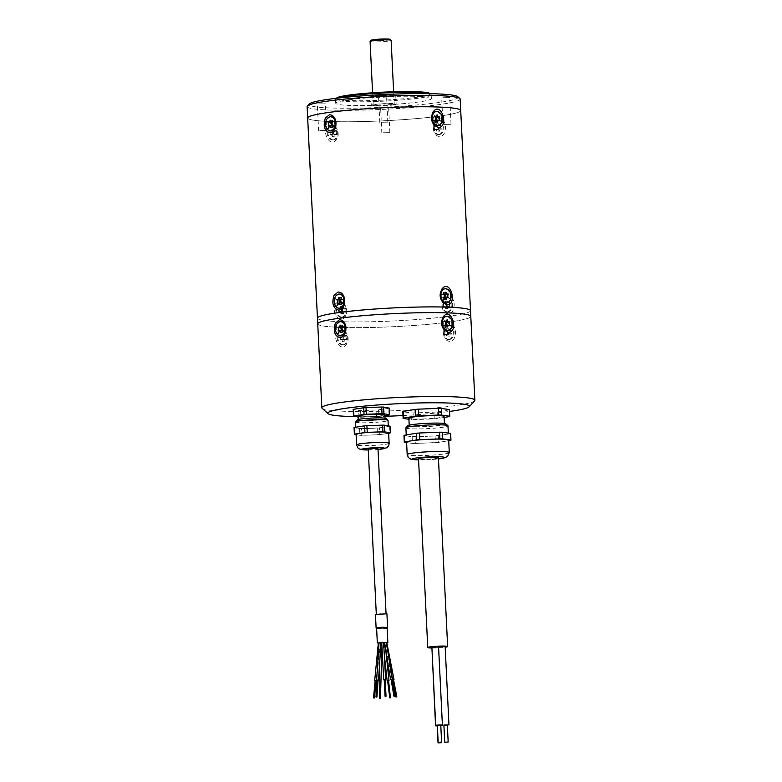 <?xml version="1.0" encoding="UTF-8"?>
<svg xmlns="http://www.w3.org/2000/svg" width="782" height="782" viewBox="0 0 782 782"><rect width="100%" height="100%" fill="white"/><g stroke="black" fill="none" stroke-linecap="round" stroke-linejoin="round"><path stroke-width="0.59" stroke-dasharray="3.91 2.93" d="M317.736 323.797L317.736 323.875A76.616 6.51 177.2 0 0 394.578 326.641A76.616 6.51 177.2 0 0 470.784 316.387A76.616 6.51 -2.8 0 1 394.578 326.641A76.616 6.51 -2.8 0 1 317.736 323.875A76.616 6.51 -2.8 0 1 339.271 318.264A76.616 6.51 -2.8 0 1 422.818 312.692A76.616 6.51 -2.8 0 1 470.784 316.387L470.774 316.309M474.635 400.834A76.616 6.51 -2.8 0 1 453.355 405.878A76.616 6.51 -2.8 0 1 372.858 411.4A76.616 6.51 -2.8 0 1 322.145 408.292M444.987 326.905L443.746 330.16L443.599 334.383C444.518 343.161 454.293 343.797 455.144 334.97C457.196 326.377 449.396 318.958 444.987 326.905M336.983 331.548C332.213 338.929 340.913 352.868 346.465 344.188C352.33 336.671 341.402 323.005 336.983 331.548M449.464 409.592A23.372 1.984 -2.8 0 1 449.093 409.905L437.187 411.879A23.372 1.984 -2.8 0 1 433.932 412.153L413.864 412.945A23.372 1.984 -2.8 0 1 410.99 412.906L402.808 411.733M389.133 408.077A18.103 1.535 -2.8 0 1 388.722 408.302L378.576 409.836A18.103 1.535 -2.8 0 1 376.269 410.022L360.59 410.56A18.103 1.535 -2.8 0 1 358.684 410.521L353.161 409.514M402.994 415.535A70.869 6.021 177.2 0 0 449.513 411.459A70.869 6.021 177.2 0 0 449.562 411.449M355.83 416.611A70.869 6.021 177.2 0 0 384.94 416.317M356.093 434.372A16.285 1.388 177.2 0 0 356.827 434.743L356.113 434.606M359.573 428.624L359.896 435.3A18.103 1.535 177.2 0 0 361.802 435.339L361.47 428.673A18.103 1.535 -2.8 0 1 359.573 428.624L357.12 428.184A16.285 1.388 177.2 0 0 368.43 428.428L361.47 428.673M359.896 435.3L357.442 434.851A16.285 1.388 177.2 0 0 368.752 435.105L361.802 435.339M377.149 428.135L377.471 434.802A18.103 1.535 177.2 0 0 379.788 434.616L379.466 427.95A18.103 1.535 -2.8 0 1 377.149 428.135L370.199 428.37A16.285 1.388 177.2 0 0 383.962 427.265L379.466 427.95M377.471 434.802L370.521 435.046A16.285 1.388 177.2 0 0 384.285 433.942L379.788 434.616M388.644 433.277L385.438 433.766A16.285 1.388 177.2 0 0 388.625 432.778M358.078 416.122A13.411 1.144 177.2 0 0 371.528 416.611A13.411 1.144 177.2 0 0 384.861 414.812M384.9 415.604L378.899 416.513A18.103 1.535 -2.8 0 1 376.592 416.698L360.913 417.226A18.103 1.535 -2.8 0 1 359.016 417.187L358.127 417.031M378.576 409.836L378.899 416.513M389.045 414.978L388.722 408.302M360.59 410.56L360.913 417.226M376.592 416.698L376.269 410.022M359.016 417.187L358.684 410.521M386.943 425.623A16.285 1.388 177.2 0 0 375.643 425.379M373.874 425.437A16.285 1.388 177.2 0 0 360.101 426.542M358.958 426.718A16.285 1.388 177.2 0 0 355.771 427.695A16.285 1.388 177.2 0 0 356.494 428.067L354.041 427.627M390.023 426.19A18.103 1.535 -2.8 0 1 389.612 426.415L383.962 427.265A16.285 1.388 177.2 0 0 385.106 427.089A16.285 1.388 177.2 0 0 388.292 426.112A16.285 1.388 177.2 0 0 387.569 425.74M389.612 426.415L389.935 433.081M385.438 433.766L384.285 433.942A16.285 1.388 177.2 0 0 385.438 433.766M387.266 432.299L387.892 432.417M374.197 432.114L375.966 432.045M359.28 433.384L360.434 433.218M357.442 434.851L356.827 434.743A16.285 1.388 177.2 0 0 357.442 434.851M357.12 428.184L356.494 428.067A16.285 1.388 177.2 0 0 357.12 428.184M370.521 435.046L368.752 435.105A16.285 1.388 177.2 0 0 370.521 435.046M370.199 428.37L368.43 428.428A16.285 1.388 177.2 0 0 370.199 428.37M358.459 419.729A13.411 1.144 177.2 0 0 358.264 419.934A13.411 1.144 177.2 0 0 370.56 420.472A13.411 1.144 177.2 0 0 384.861 418.829A13.411 1.144 177.2 0 0 385.057 418.624A13.411 1.144 177.2 0 0 372.76 418.087A13.411 1.144 177.2 0 0 358.459 419.729M385.946 418.478A14.369 1.222 -2.8 0 1 385.809 418.8A14.369 1.222 -2.8 0 1 369.876 420.579A14.369 1.222 -2.8 0 1 357.354 419.875M355.487 421.977A16.285 1.388 177.2 0 0 356.221 422.348A16.285 1.388 177.2 0 0 372.818 422.515A16.285 1.388 177.2 0 0 387.784 420.638A16.285 1.388 177.2 0 0 388.019 420.393M438.419 457.832A9.961 0.85 -2.8 0 1 428.507 459.161A9.961 0.85 -2.8 0 1 418.517 458.809M406.581 442.192A21.075 1.789 177.2 0 0 408.253 442.798L406.601 442.563M412.153 436.737L412.485 443.414A23.372 1.984 177.2 0 0 415.35 443.453L415.027 436.776A23.372 1.984 -2.8 0 1 412.153 436.737L408.204 436.17A21.075 1.789 177.2 0 0 425.066 436.385L415.027 436.776M412.485 443.414L408.527 442.847A21.075 1.789 177.2 0 0 425.388 443.052L415.35 443.453M435.105 435.985L435.427 442.661A23.372 1.984 177.2 0 0 438.682 442.377L438.35 435.701A23.372 1.984 -2.8 0 1 435.105 435.985L425.066 436.385A21.075 1.789 177.2 0 0 444.098 434.753L438.35 435.701M435.427 442.661L425.388 443.052A21.075 1.789 177.2 0 0 444.43 441.429L438.682 442.377M448.702 440.716L444.831 441.361A21.075 1.789 177.2 0 0 448.673 440.129M408.859 418.194A17.624 1.496 177.2 0 0 426.532 418.829A17.624 1.496 177.2 0 0 444.068 416.474M444.117 417.461L437.509 418.546A23.372 1.984 -2.8 0 1 434.264 418.829L414.186 419.621A23.372 1.984 -2.8 0 1 411.312 419.582L408.918 419.24M437.187 411.879L437.509 418.546M449.415 416.581L449.093 409.905M413.864 412.945L414.186 419.621M434.264 418.829L433.932 412.153M411.312 419.582L410.99 412.906M446.405 432.808A21.075 1.789 177.2 0 0 429.543 432.593A21.075 1.789 177.2 0 0 410.501 434.225M410.1 434.293A21.075 1.789 177.2 0 0 406.259 435.515A21.075 1.789 177.2 0 0 407.921 436.131L403.971 435.564M450.637 433.414A23.372 1.984 -2.8 0 1 450.256 433.736L444.098 434.753A21.075 1.789 177.2 0 0 444.508 434.684A21.075 1.789 177.2 0 0 448.35 433.463A21.075 1.789 177.2 0 0 446.678 432.847M450.256 433.736L450.579 440.413M409.338 425.652A17.624 1.496 177.2 0 0 409.24 425.819A17.624 1.496 177.2 0 0 425.936 426.503A17.624 1.496 177.2 0 0 444.342 424.264A17.624 1.496 177.2 0 0 444.44 424.098A17.624 1.496 177.2 0 0 427.734 423.414A17.624 1.496 177.2 0 0 409.338 425.652M445.896 423.883A19.159 1.632 -2.8 0 1 445.857 424.206A19.159 1.632 -2.8 0 1 425.046 426.669A19.159 1.632 -2.8 0 1 407.764 425.75M405.887 427.891A21.075 1.789 177.2 0 0 407.549 428.507A21.075 1.789 177.2 0 0 430.012 428.487A21.075 1.789 177.2 0 0 447.851 426.043A21.075 1.789 177.2 0 0 447.978 425.838M431.752 648.004A9.961 0.85 177.2 0 0 441.81 647.613A9.961 0.85 177.2 0 0 445.163 647.232M431.869 647.037L438.565 646.704M437.334 725.354L440.774 725.188M431.732 647.652L438.428 647.32L431.899 647.555M437.187 725.97L440.804 725.784M440.784 725.315L437.334 725.471M438.575 646.89L445.144 646.655M443.902 725.295L447.343 725.129M443.893 725.061L447.333 724.885M437.177 725.725L440.628 725.559L437.343 725.657M437.324 725.11L440.765 724.943M368.224 449.063L377.98 448.585M380.472 698.316L379.514 698.297M390.433 697.788L389.485 697.896M380.541 681.112L379.847 681.083L380.541 681.112M387.901 680.77L388.566 680.672L387.901 680.77M393.561 679.89L392.623 680.066M392.036 679.323L391.195 679.519M385.135 679.411L384.646 679.548M377.941 680.125L377.09 680.017M376.122 680.829L375.165 680.741M381.284 681.102L379.368 681.073M389.045 680.623L387.139 680.829M393.571 679.929L392.632 680.105M392.183 680.164L384.871 642.687L386.259 642.54M392.065 679.46L391.117 679.626M384.226 679.656L385.145 679.597M378.038 680.232L377.08 680.164M376.113 680.878L375.165 680.79M381.743 642.96L380.961 642.97M384.363 642.824L383.659 642.853M386.807 642.589L384.871 642.687M386.23 642.374L384.5 642.511M383.63 642.384L381.724 642.481M380.981 642.618L379.055 642.706M379.045 642.872L378.332 642.98M378.312 643.195L386.846 642.775M376.631 628.679L387.149 628.171M375.448 614.408L386.934 613.85M377.794 614.593L386.064 613.89L381.166 613.714L376.308 614.369L377.794 614.593M447.627 330.551A7.087 5.054 82.2 0 0 451.673 322.849A7.087 5.054 82.2 0 0 445.701 316.505M446.6 325.292L447.412 325.41M442.866 322.292L442.768 321.685A1.916 1.369 82.2 0 0 443.541 321.881L445.007 321.685A2.317 1.652 -97.8 0 1 444.596 320.913A2.317 1.652 -97.8 0 1 442.866 322.292A2.317 1.652 -97.8 0 1 443.003 325.175A2.317 1.652 -97.8 0 1 444.88 326.671A2.317 1.652 -97.8 0 1 446.297 325.253M444.88 326.671L445.369 327.335L447.47 327.052M447.412 325.498L447.255 325.83A1.916 1.369 82.2 0 0 446.483 325.625A1.916 1.369 82.2 0 0 445.369 327.335L447.587 327.15M443.003 325.175L442.964 325.683L445.359 325.351M447.402 326.993L445.007 327.326A1.916 1.369 82.2 0 0 443.384 325.517A1.916 1.369 82.2 0 0 442.964 325.683L445.173 325.204M445.163 324.921L442.768 325.253A1.916 1.369 82.2 0 0 442.612 322.096L445.007 321.773M444.596 320.913L444.665 320.17L447.06 319.848M443.541 321.881A1.916 1.369 82.2 0 0 444.665 320.17L447.226 319.711M446.884 322.145L449.455 321.5M447.06 319.906L445.017 320.19A1.916 1.369 82.2 0 0 445.642 321.598M446.639 321.988A1.916 1.369 82.2 0 0 447.06 321.832L447.167 321.92M449.65 325.498L447.255 325.83L449.494 325.41M445.163 321.353L442.768 321.685L444.997 321.49M345.84 330.884A7.087 4.936 -88.1 0 0 345.879 330.708A7.087 4.936 -88.1 0 0 345.996 327.208A7.087 4.936 -88.1 0 0 345.967 327.042M341.402 321.715A7.087 4.936 -88.1 0 0 336.231 328.635A7.087 4.936 -88.1 0 0 340.913 335.879M341.607 330.503A2.317 1.613 91.9 0 1 343.288 331.744A2.317 1.613 91.9 0 1 344.96 330.072A2.317 1.613 91.9 0 1 344.569 328.978A2.317 1.613 91.9 0 1 344.608 327.834A2.317 1.613 91.9 0 1 344.823 327.189L345.038 326.974A1.916 1.329 -88.1 0 0 344.588 327.932A1.916 1.329 -88.1 0 0 344.549 328.88A1.916 1.329 -88.1 0 0 345.185 330.121L342.712 330.043M344.96 330.072L342.731 330.327M342.565 330.493L345.038 330.571A1.916 1.329 -88.1 0 0 344.608 330.454A1.916 1.329 -88.1 0 0 343.269 331.851L343.21 332.409L340.737 332.321M343.288 331.744L342.868 332.458A1.916 1.329 -88.1 0 0 341.617 330.864A1.916 1.329 -88.1 0 0 340.884 331.138L338.411 331.06M343.269 331.851A1.916 1.329 -88.1 0 0 343.21 332.409L340.571 332.487M341.48 330.542L340.884 331.138L338.557 330.952M344.823 327.189A2.317 1.613 91.9 0 1 343.015 325.986A2.317 1.613 91.9 0 1 342.281 327.326M343.015 325.986L342.516 325.302L340.395 325.234M342.047 326.778A1.916 1.329 -88.1 0 0 342.516 325.302L340.209 325.058M340.903 327.433L338.215 327.052M342.887 325.449L342.858 325.253A1.916 1.329 -88.1 0 0 342.878 325.361A1.916 1.329 -88.1 0 0 344.119 326.847A1.916 1.329 -88.1 0 0 344.842 326.573L342.369 326.485M342.555 326.886L345.038 326.974L342.545 326.612M343.22 332.282L340.678 332.379M342.858 325.253L340.385 325.175M343.23 344.764A7.087 5.054 -97.8 0 1 338.313 340.248A7.087 5.054 -97.8 0 1 339.046 332.594A7.087 5.054 -97.8 0 1 341.92 330.688A7.087 5.054 -97.8 0 1 347.892 337.022A7.087 5.054 -97.8 0 1 343.845 344.725A7.087 5.054 -97.8 0 1 343.23 344.764M342.946 335.947A2.317 1.652 82.2 0 0 344.667 334.569A2.317 1.652 82.2 0 0 346.543 336.065A2.317 1.652 82.2 0 0 346.68 338.948A2.317 1.652 82.2 0 0 344.95 340.326A2.317 1.652 82.2 0 0 343.083 338.821A2.317 1.652 82.2 0 0 342.946 335.947L342.135 335.83A1.916 1.369 -97.8 0 1 342.291 338.977L340.092 339.74A1.916 1.369 -97.8 0 1 340.512 339.574A1.916 1.369 -97.8 0 1 342.135 341.382L342.487 341.392A1.916 1.369 -97.8 0 1 343.611 339.681A1.916 1.369 -97.8 0 1 344.383 339.887L344.539 339.466A1.916 1.369 -97.8 0 1 344.383 336.309L344.188 335.879A1.916 1.369 -97.8 0 1 343.767 336.045A1.916 1.369 -97.8 0 1 342.145 334.237L341.783 334.227A1.916 1.369 -97.8 0 1 340.669 335.937A1.916 1.369 -97.8 0 1 339.896 335.732L339.74 336.152A1.916 1.369 -97.8 0 1 339.896 339.31M343.083 338.821L339.906 339.593M344.95 340.326L344.53 341.05L342.135 341.382M340.092 339.74L342.487 339.408A1.916 1.369 -97.8 0 1 342.907 339.251A1.916 1.369 -97.8 0 1 344.53 341.05L342.32 341.529M346.68 338.948L346.778 339.554L344.383 339.887M342.487 341.392L344.882 341.06A1.916 1.369 -97.8 0 1 346.006 339.359A1.916 1.369 -97.8 0 1 346.778 339.554L344.549 339.75M346.543 336.065L344.383 336.309M344.539 339.466L346.934 339.134A1.916 1.369 -97.8 0 1 346.778 335.986L344.373 336.025M344.667 334.569L344.539 333.914L342.145 334.237M344.188 335.879L346.582 335.556A1.916 1.369 -97.8 0 1 346.162 335.713A1.916 1.369 -97.8 0 1 344.539 333.914L341.959 334.09M341.783 334.227L344.178 333.904A1.916 1.369 -97.8 0 1 343.063 335.615A1.916 1.369 -97.8 0 1 342.291 335.41L339.896 335.732M342.487 344.862A7.087 5.054 -97.8 0 1 337.081 338.068A7.087 5.054 -97.8 0 1 341.177 330.786A7.087 5.054 -97.8 0 1 347.149 337.13A7.087 5.054 -97.8 0 1 343.093 344.833A7.087 5.054 -97.8 0 1 342.487 344.862M339.74 336.152L342.125 335.546L339.73 335.869M448.731 339.496A7.087 4.936 91.9 0 1 448.145 339.525A7.087 4.936 91.9 0 1 443.55 334.022A7.087 4.936 91.9 0 1 443.668 330.532A7.087 4.936 91.9 0 1 444.665 327.922A7.087 4.936 91.9 0 1 448.633 325.351A7.087 4.936 91.9 0 1 453.325 332.184A7.087 4.936 91.9 0 1 448.731 339.496M444.587 331.167A2.317 1.613 -88.1 0 0 446.258 329.496A2.317 1.613 -88.1 0 0 448.066 330.688A2.317 1.613 -88.1 0 0 448.203 333.572A2.317 1.613 -88.1 0 0 446.532 335.253A2.317 1.613 -88.1 0 0 444.723 334.051A2.317 1.613 -88.1 0 0 444.938 333.406A2.317 1.613 -88.1 0 0 444.978 332.262A2.317 1.613 -88.1 0 0 444.587 331.167L444.362 331.109A1.916 1.329 91.9 0 1 444.997 332.36A1.916 1.329 91.9 0 1 444.958 333.308A1.916 1.329 91.9 0 1 444.508 334.266L447.177 334.745A1.916 1.329 91.9 0 1 447.91 334.471A1.916 1.329 91.9 0 1 449.161 336.065L449.503 336.016A1.916 1.329 91.9 0 1 450.901 334.061A1.916 1.329 91.9 0 1 451.331 334.178L451.478 333.728A1.916 1.329 91.9 0 1 451.331 330.581L451.136 330.18A1.916 1.329 91.9 0 1 450.412 330.454A1.916 1.329 91.9 0 1 449.151 328.86L448.809 328.909A1.916 1.329 91.9 0 1 447.412 330.864A1.916 1.329 91.9 0 1 446.981 330.747L446.835 331.197A1.916 1.329 91.9 0 1 446.991 334.344M444.723 334.051L444.528 334.549L447.001 334.628M446.532 335.253L446.688 335.977L449.161 336.065M446.659 335.791L449.337 336.182M447.177 334.745L444.704 334.667A1.916 1.329 91.9 0 1 445.427 334.383A1.916 1.329 91.9 0 1 446.669 335.869A1.916 1.329 91.9 0 1 446.688 335.977M448.203 333.572L451.331 334.178M449.503 336.016L447.03 335.928A1.916 1.329 91.9 0 1 448.428 333.982A1.916 1.329 91.9 0 1 448.858 334.1L451.497 334.012M448.066 330.688L451.331 330.581M451.478 333.728L449.005 333.65A1.916 1.329 91.9 0 1 448.848 330.493L451.312 330.297M451.136 330.18L448.663 330.092A1.916 1.329 91.9 0 1 447.93 330.375A1.916 1.329 91.9 0 1 446.678 328.782L446.258 329.496L446.678 328.782L449.151 328.86M448.809 328.909L446.336 328.831A1.916 1.329 91.9 0 1 446.278 329.388A1.916 1.329 91.9 0 1 444.938 330.786A1.916 1.329 91.9 0 1 444.508 330.659L446.981 330.747M449.503 339.515A7.087 4.936 91.9 0 1 448.917 339.544A7.087 4.936 91.9 0 1 444.225 332.301A7.087 4.936 91.9 0 1 449.396 325.38A7.087 4.936 91.9 0 1 454.088 332.213A7.087 4.936 91.9 0 1 449.503 339.515M446.835 331.197L444.342 330.825L446.815 330.913M446.327 328.958L448.976 328.743M317.463 318.235A76.616 6.51 177.2 0 0 394.294 320.923A76.616 6.51 177.2 0 0 470.51 310.757M470.5 310.669A76.616 6.51 -2.8 0 1 394.294 320.923A76.616 6.51 -2.8 0 1 317.463 318.157M434.919 116.801A2.317 1.652 -97.8 0 1 434.509 116A2.317 1.652 -97.8 0 1 432.778 117.378A2.317 1.652 -97.8 0 1 432.915 120.262A2.317 1.652 -97.8 0 1 434.792 121.757A2.317 1.652 -97.8 0 1 436.209 120.34M443.59 294.091A2.317 1.652 -97.8 0 1 443.179 293.279A2.317 1.652 -97.8 0 1 441.449 294.658A2.317 1.652 -97.8 0 1 441.586 297.541A2.317 1.652 -97.8 0 1 443.462 299.037A2.317 1.652 -97.8 0 1 444.88 297.629M331.656 125.589A2.317 1.613 91.9 0 1 333.337 126.821A2.317 1.613 91.9 0 1 335.009 125.149A2.317 1.613 91.9 0 1 334.618 124.055A2.317 1.613 91.9 0 1 334.647 122.911A2.317 1.613 91.9 0 1 334.872 122.266A2.317 1.613 91.9 0 1 333.054 121.063A2.317 1.613 91.9 0 1 332.33 122.403M340.326 302.869A2.317 1.613 91.9 0 1 342.008 304.11A2.317 1.613 91.9 0 1 343.679 302.429A2.317 1.613 91.9 0 1 343.288 301.334A2.317 1.613 91.9 0 1 343.327 300.19A2.317 1.613 91.9 0 1 343.542 299.555A2.317 1.613 91.9 0 1 341.724 298.353A2.317 1.613 91.9 0 1 341.001 299.682M333.122 133.888A2.317 1.652 82.2 0 0 332.985 131.014A2.317 1.652 82.2 0 0 334.716 129.636A2.317 1.652 82.2 0 0 336.583 131.132A2.317 1.652 82.2 0 0 336.719 134.015A2.317 1.652 82.2 0 0 334.999 135.394A2.317 1.652 82.2 0 0 333.122 133.888L332.526 134.475A1.916 1.369 -97.8 0 1 332.956 134.318A1.916 1.369 -97.8 0 1 334.579 136.117L334.931 136.127A1.916 1.369 -97.8 0 1 336.045 134.426A1.916 1.369 -97.8 0 1 336.817 134.621L336.974 134.201A1.916 1.369 -97.8 0 1 336.817 131.053L336.622 130.623A1.916 1.369 -97.8 0 1 336.201 130.78A1.916 1.369 -97.8 0 1 334.579 128.981L334.227 128.971A1.916 1.369 -97.8 0 1 333.103 130.682A1.916 1.369 -97.8 0 1 332.33 130.477L332.174 130.897A1.916 1.369 -97.8 0 1 332.33 134.045L330.131 134.807A1.916 1.369 -97.8 0 1 330.561 134.641A1.916 1.369 -97.8 0 1 332.184 136.449L332.536 136.459A1.916 1.369 -97.8 0 1 333.65 134.748A1.916 1.369 -97.8 0 1 334.422 134.954L334.579 134.533A1.916 1.369 -97.8 0 1 334.422 131.376L334.227 130.946A1.916 1.369 -97.8 0 1 333.806 131.112A1.916 1.369 -97.8 0 1 332.184 129.304L331.832 129.294A1.916 1.369 -97.8 0 1 330.708 131.005A1.916 1.369 -97.8 0 1 329.936 130.799L329.779 131.22A1.916 1.369 -97.8 0 1 329.936 134.377L330.131 134.807M341.793 311.177A2.317 1.652 82.2 0 0 341.656 308.294A2.317 1.652 82.2 0 0 343.386 306.915A2.317 1.652 82.2 0 0 345.253 308.411A2.317 1.652 82.2 0 0 345.39 311.295A2.317 1.652 82.2 0 0 343.669 312.673A2.317 1.652 82.2 0 0 341.793 311.177L341.196 311.764A1.916 1.369 -97.8 0 1 341.626 311.598A1.916 1.369 -97.8 0 1 343.249 313.406L343.601 313.416A1.916 1.369 -97.8 0 1 344.715 311.705A1.916 1.369 -97.8 0 1 345.488 311.901L345.644 311.49A1.916 1.369 -97.8 0 1 345.488 308.333L345.292 307.903A1.916 1.369 -97.8 0 1 344.872 308.069A1.916 1.369 -97.8 0 1 343.249 306.261L342.897 306.251A1.916 1.369 -97.8 0 1 341.773 307.961A1.916 1.369 -97.8 0 1 341.001 307.756L340.844 308.176A1.916 1.369 -97.8 0 1 341.001 311.334L338.802 312.086A1.916 1.369 -97.8 0 1 339.232 311.93A1.916 1.369 -97.8 0 1 340.854 313.729L341.206 313.738A1.916 1.369 -97.8 0 1 342.32 312.028A1.916 1.369 -97.8 0 1 343.093 312.233L343.249 311.813A1.916 1.369 -97.8 0 1 343.093 308.665L342.897 308.235A1.916 1.369 -97.8 0 1 342.477 308.391A1.916 1.369 -97.8 0 1 340.854 306.593L340.502 306.573A1.916 1.369 -97.8 0 1 339.378 308.284A1.916 1.369 -97.8 0 1 338.606 308.088L338.45 308.509A1.916 1.369 -97.8 0 1 338.606 311.656L338.802 312.086M434.636 129.118A2.317 1.613 -88.1 0 0 434.851 128.483A2.317 1.613 -88.1 0 0 434.89 127.339A2.317 1.613 -88.1 0 0 434.489 126.244A2.317 1.613 -88.1 0 0 436.161 124.563A2.317 1.613 -88.1 0 0 437.979 125.765A2.317 1.613 -88.1 0 0 438.115 128.649A2.317 1.613 -88.1 0 0 436.444 130.32A2.317 1.613 -88.1 0 0 434.636 129.118L434.616 129.734A1.916 1.329 91.9 0 1 435.339 129.46A1.916 1.329 91.9 0 1 436.581 130.946A1.916 1.329 91.9 0 1 436.591 131.053L436.933 131.005A1.916 1.329 91.9 0 1 438.34 129.05A1.916 1.329 91.9 0 1 438.761 129.167L438.917 128.727A1.916 1.329 91.9 0 1 438.761 125.57L438.565 125.169A1.916 1.329 91.9 0 1 437.842 125.443A1.916 1.329 91.9 0 1 436.591 123.859L436.248 123.898A1.916 1.329 91.9 0 1 436.19 124.455A1.916 1.329 91.9 0 1 434.851 125.853A1.916 1.329 91.9 0 1 434.421 125.736L434.264 126.185A1.916 1.329 91.9 0 1 434.9 127.437A1.916 1.329 91.9 0 1 434.87 128.385A1.916 1.329 91.9 0 1 434.421 129.333L437.089 129.822A1.916 1.329 91.9 0 1 437.812 129.548A1.916 1.329 91.9 0 1 439.073 131.141L439.416 131.093A1.916 1.329 91.9 0 1 440.813 129.138A1.916 1.329 91.9 0 1 441.243 129.255L441.39 128.805A1.916 1.329 91.9 0 1 441.234 125.658L441.048 125.257A1.916 1.329 91.9 0 1 440.315 125.531A1.916 1.329 91.9 0 1 439.064 123.937L438.722 123.986A1.916 1.329 91.9 0 1 437.324 125.941A1.916 1.329 91.9 0 1 436.894 125.824L436.737 126.273A1.916 1.329 91.9 0 1 436.894 129.421L437.089 129.822M443.306 306.407A2.317 1.613 -88.1 0 0 443.521 305.762A2.317 1.613 -88.1 0 0 443.56 304.618A2.317 1.613 -88.1 0 0 443.159 303.524A2.317 1.613 -88.1 0 0 444.831 301.852A2.317 1.613 -88.1 0 0 446.649 303.054A2.317 1.613 -88.1 0 0 446.786 305.928A2.317 1.613 -88.1 0 0 445.114 307.609A2.317 1.613 -88.1 0 0 443.306 306.407L443.286 307.023A1.916 1.329 91.9 0 1 444.01 306.749A1.916 1.329 91.9 0 1 445.251 308.225A1.916 1.329 91.9 0 1 445.261 308.333L445.603 308.294A1.916 1.329 91.9 0 1 447.011 306.339A1.916 1.329 91.9 0 1 447.431 306.456L447.587 306.006A1.916 1.329 91.9 0 1 447.431 302.859L447.236 302.458A1.916 1.329 91.9 0 1 446.512 302.732A1.916 1.329 91.9 0 1 445.261 301.138L444.919 301.187A1.916 1.329 91.9 0 1 444.86 301.744A1.916 1.329 91.9 0 1 443.521 303.142A1.916 1.329 91.9 0 1 443.091 303.025L442.935 303.465A1.916 1.329 91.9 0 1 443.57 304.716A1.916 1.329 91.9 0 1 443.541 305.664A1.916 1.329 91.9 0 1 443.091 306.622L445.76 307.101A1.916 1.329 91.9 0 1 446.483 306.827A1.916 1.329 91.9 0 1 447.744 308.421L448.086 308.372A1.916 1.329 91.9 0 1 449.484 306.417A1.916 1.329 91.9 0 1 449.914 306.534L450.061 306.094A1.916 1.329 91.9 0 1 449.904 302.937L449.718 302.536A1.916 1.329 91.9 0 1 448.985 302.81A1.916 1.329 91.9 0 1 447.734 301.226L447.392 301.265A1.916 1.329 91.9 0 1 445.994 303.221A1.916 1.329 91.9 0 1 445.564 303.103L445.408 303.553A1.916 1.329 91.9 0 1 445.564 306.7L445.76 307.101M434.509 116L434.929 115.267A1.916 1.369 82.2 0 0 435.545 116.684M436.552 117.075A1.916 1.369 82.2 0 0 436.972 116.909L439.367 116.586M432.778 117.378L432.681 116.772A1.916 1.369 82.2 0 0 433.453 116.968A1.916 1.369 82.2 0 0 434.577 115.257L436.962 114.993M436.972 114.934L434.577 115.257L437.138 114.798M432.915 120.262L432.681 120.34A1.916 1.369 82.2 0 0 432.524 117.183L435.075 116.44M434.919 116.86L432.524 117.183L434.909 116.577M434.792 121.757L434.919 122.412A1.916 1.369 82.2 0 0 433.296 120.604A1.916 1.369 82.2 0 0 432.876 120.77L435.075 120.008M435.271 120.438L432.876 120.77L435.085 120.291M436.512 120.379L437.167 120.917A1.916 1.369 82.2 0 0 436.395 120.711A1.916 1.369 82.2 0 0 435.271 122.422L437.314 122.08M437.382 122.139L435.105 122.559L437.5 122.227M437.324 120.496L439.562 120.584M437.324 120.584L439.406 120.496M443.179 293.279L443.599 292.556A1.916 1.369 82.2 0 0 444.215 293.964M445.222 294.355A1.916 1.369 82.2 0 0 445.642 294.198L448.037 293.866M441.449 294.658L441.351 294.052A1.916 1.369 82.2 0 0 442.123 294.247A1.916 1.369 82.2 0 0 443.247 292.546L445.632 292.273M445.642 292.214L443.247 292.546L445.808 292.077M441.586 297.541L441.351 297.619A1.916 1.369 82.2 0 0 441.195 294.472L443.746 293.719M443.59 294.14L441.185 294.188L443.58 293.856M443.462 299.037L443.59 299.692A1.916 1.369 82.2 0 0 441.967 297.893A1.916 1.369 82.2 0 0 441.547 298.05L443.746 297.297M443.941 297.727L441.547 298.05L443.756 297.58M445.183 297.659L445.838 298.196A1.916 1.369 82.2 0 0 445.066 297.991A1.916 1.369 82.2 0 0 443.951 299.702L445.984 299.369M446.053 299.418L443.775 299.838L446.17 299.516M445.994 297.776L448.233 297.874M445.994 297.864L448.076 297.776M334.872 122.266L335.077 122.051A1.916 1.329 -88.1 0 0 334.628 123.009A1.916 1.329 -88.1 0 0 334.598 123.957A1.916 1.329 -88.1 0 0 335.234 125.208L335.087 125.648A1.916 1.329 -88.1 0 0 334.657 125.531A1.916 1.329 -88.1 0 0 333.318 126.928A1.916 1.329 -88.1 0 0 333.259 127.486L332.917 127.534A1.916 1.329 -88.1 0 0 331.656 125.941A1.916 1.329 -88.1 0 0 330.933 126.215L330.747 125.912M333.054 121.063L332.907 120.34A1.916 1.329 -88.1 0 0 332.917 120.448A1.916 1.329 -88.1 0 0 334.158 121.924A1.916 1.329 -88.1 0 0 334.892 121.65L332.418 121.572M332.927 120.526L330.434 120.252M330.258 120.135L332.907 120.34M332.086 121.855A1.916 1.329 -88.1 0 0 332.565 120.379L330.434 120.311M330.952 122.52L328.264 122.139M331.529 125.619L330.737 125.814M328.46 126.137L330.933 126.215L328.606 126.029M333.318 126.928L332.917 127.534L330.727 127.456M333.337 126.821L333.093 127.652L330.62 127.574M333.269 127.358L330.786 127.407M335.009 125.149L335.087 125.648L332.614 125.57M332.761 125.12L335.243 125.364L332.77 125.403M332.594 121.689L335.077 121.953L332.604 121.972M343.542 299.555L343.748 299.34A1.916 1.329 -88.1 0 0 343.298 300.288A1.916 1.329 -88.1 0 0 343.269 301.236A1.916 1.329 -88.1 0 0 343.904 302.487L343.757 302.937A1.916 1.329 -88.1 0 0 343.327 302.82A1.916 1.329 -88.1 0 0 341.988 304.218A1.916 1.329 -88.1 0 0 341.93 304.775L341.587 304.814A1.916 1.329 -88.1 0 0 340.326 303.23A1.916 1.329 -88.1 0 0 339.603 303.504L339.417 303.191M341.724 298.353L341.578 297.619A1.916 1.329 -88.1 0 0 341.587 297.727A1.916 1.329 -88.1 0 0 342.829 299.213A1.916 1.329 -88.1 0 0 343.562 298.939L341.089 298.851M341.587 297.727L339.105 297.531M340.757 299.144A1.916 1.329 -88.1 0 0 341.235 297.668L341.578 297.619M339.105 297.59L341.402 297.502L338.929 297.414M339.623 299.799L336.934 299.418M340.199 302.908L339.408 303.103M337.13 303.416L339.603 303.504L337.277 303.308M341.988 304.218L341.587 304.814L339.398 304.745M342.008 304.11L341.763 304.931L339.29 304.853M341.939 304.638L339.456 304.687M343.679 302.429L343.757 302.937L341.284 302.849M341.431 302.399L343.914 302.654L341.441 302.683M341.265 298.968L343.748 299.232L341.275 299.252M332.985 131.014L332.33 130.477L329.936 130.799M334.716 129.636L334.227 128.971L331.832 129.294M332.184 129.304L334.579 128.981L331.998 129.157M336.583 131.132L336.622 130.623L334.227 130.946M334.422 131.376L336.817 131.053L334.413 131.093M336.719 134.015L334.579 134.533M334.422 134.954L336.993 134.484L334.598 134.817M334.999 135.394L334.931 136.127L332.536 136.459M332.184 136.449L334.931 135.941L332.36 136.596M329.936 134.377L332.712 134.162L329.955 134.66M329.769 130.936L332.546 130.741L329.779 131.22M341.656 308.294L341.001 307.756L338.606 308.088M343.386 306.915L342.897 306.251L340.502 306.573M340.854 306.593L343.249 306.261L340.669 306.446M345.253 308.411L345.292 307.903L342.897 308.235M343.093 308.665L345.478 308.049L343.083 308.382M345.39 311.295L343.249 311.813M343.093 312.233L345.664 311.774L343.269 312.096M343.669 312.673L343.601 313.416L341.206 313.738M340.854 313.729L343.601 313.22L341.03 313.875M338.606 311.656L341.382 311.441L338.626 311.94M338.44 308.225L341.216 308.03L338.45 308.509M434.489 126.244L434.421 125.736L436.894 125.824M438.888 123.82L436.405 123.742L436.161 124.563L436.248 123.898L438.722 123.986M436.239 124.035L439.064 123.937M437.979 125.765L438.565 125.169L441.048 125.257M441.234 125.658L438.379 125.462L441.224 125.374M438.115 128.649L441.39 128.805M441.243 129.255L438.555 128.874L441.4 129.089M436.444 130.32L436.933 131.005L439.416 131.093M436.581 130.946L439.249 131.259M436.591 131.053L439.073 131.141M436.894 129.421L434.43 129.617L436.913 129.704M436.727 125.99L434.254 126.019L436.737 126.273M443.159 303.524L443.091 303.025L445.564 303.103M447.558 301.099L445.075 301.021L444.831 301.852L444.919 301.187L447.392 301.265M444.909 301.314L447.734 301.226M446.649 303.054L447.236 302.458L449.718 302.536M449.904 302.937L447.05 302.742L449.894 302.654M446.786 305.928L450.061 306.094M449.914 306.534L447.226 306.153L450.07 306.368M445.114 307.609L445.603 308.294L448.086 308.372M445.251 308.225L447.92 308.538M445.261 308.333L447.744 308.421M445.564 306.7L443.101 306.906L445.584 306.984M445.398 303.269L442.925 303.308L445.408 303.553M332.526 139.929A7.087 5.054 -97.8 0 1 327.13 133.136A7.087 5.054 -97.8 0 1 331.226 125.853A7.087 5.054 -97.8 0 1 337.189 132.197A7.087 5.054 -97.8 0 1 333.142 139.9A7.087 5.054 -97.8 0 1 332.526 139.929M341.196 317.209A7.087 5.054 -97.8 0 1 335.801 310.415A7.087 5.054 -97.8 0 1 339.896 303.133A7.087 5.054 -97.8 0 1 345.859 309.477A7.087 5.054 -97.8 0 1 341.812 317.179A7.087 5.054 -97.8 0 1 341.196 317.209M439.406 134.592A7.087 4.936 91.9 0 1 438.829 134.621A7.087 4.936 91.9 0 1 434.137 127.368A7.087 4.936 91.9 0 1 439.308 120.457A7.087 4.936 91.9 0 1 444 127.29A7.087 4.936 91.9 0 1 439.406 134.592M448.076 311.871A7.087 4.936 91.9 0 1 447.5 311.901A7.087 4.936 91.9 0 1 442.808 304.657A7.087 4.936 91.9 0 1 447.978 297.737A7.087 4.936 91.9 0 1 452.67 304.569A7.087 4.936 91.9 0 1 448.076 311.871M437.539 125.638A7.087 5.054 82.2 0 0 441.586 117.935A7.087 5.054 82.2 0 0 435.613 111.591M446.209 302.917A7.087 5.054 82.2 0 0 450.256 295.215A7.087 5.054 82.2 0 0 444.284 288.871M335.879 125.97A7.087 4.936 -88.1 0 0 335.918 125.785A7.087 4.936 -88.1 0 0 336.035 122.295A7.087 4.936 -88.1 0 0 336.016 122.109M331.441 116.792A7.087 4.936 -88.1 0 0 326.27 123.712A7.087 4.936 -88.1 0 0 330.962 130.965M344.549 303.26A7.087 4.936 -88.1 0 0 344.588 303.074A7.087 4.936 -88.1 0 0 344.706 299.574A7.087 4.936 -88.1 0 0 344.686 299.389M340.111 294.081A7.087 4.936 -88.1 0 0 334.94 300.992A7.087 4.936 -88.1 0 0 339.632 308.245M333.269 139.831A7.087 5.054 -97.8 0 1 328.362 135.315A7.087 5.054 -97.8 0 1 329.085 127.662A7.087 5.054 -97.8 0 1 331.969 125.755A7.087 5.054 -97.8 0 1 337.932 132.09A7.087 5.054 -97.8 0 1 333.885 139.802A7.087 5.054 -97.8 0 1 333.269 139.831M341.939 317.111A7.087 5.054 -97.8 0 1 337.032 312.595A7.087 5.054 -97.8 0 1 337.756 304.941A7.087 5.054 -97.8 0 1 340.639 303.035A7.087 5.054 -97.8 0 1 346.602 309.369A7.087 5.054 -97.8 0 1 342.555 317.081A7.087 5.054 -97.8 0 1 341.939 317.111M438.643 134.563A7.087 4.936 91.9 0 1 438.057 134.592A7.087 4.936 91.9 0 1 433.463 129.098A7.087 4.936 91.9 0 1 433.58 125.599A7.087 4.936 91.9 0 1 434.577 122.999A7.087 4.936 91.9 0 1 438.536 120.428A7.087 4.936 91.9 0 1 443.228 127.261A7.087 4.936 91.9 0 1 438.643 134.563M447.314 311.852A7.087 4.936 91.9 0 1 446.727 311.881A7.087 4.936 91.9 0 1 442.133 306.378A7.087 4.936 91.9 0 1 442.25 302.888A7.087 4.936 91.9 0 1 443.247 300.278A7.087 4.936 91.9 0 1 447.206 297.707A7.087 4.936 91.9 0 1 451.898 304.54A7.087 4.936 91.9 0 1 447.314 311.852M326.915 126.567C322.106 134.015 330.884 148.111 336.495 139.323C342.418 131.738 331.373 117.926 326.915 126.567M335.586 303.846C330.776 311.295 339.554 325.39 345.165 316.612C351.089 309.017 340.043 295.205 335.586 303.846M434.909 121.924L433.658 125.218L433.511 129.48C434.44 138.355 444.323 139 445.173 130.076C447.245 121.386 439.367 113.889 434.909 121.924M443.58 299.203L442.329 302.497L442.182 306.759C443.111 315.635 452.993 316.28 453.843 307.355C455.916 298.665 448.037 291.178 443.58 299.203M460.706 110.438L460.715 110.516A76.616 6.51 -2.8 0 1 384.509 120.76A76.616 6.51 -2.8 0 1 307.668 118.004A76.616 6.51 -2.8 0 1 329.202 112.393A76.616 6.51 -2.8 0 1 412.749 106.821A76.616 6.51 -2.8 0 1 460.715 110.516A76.616 6.51 -2.8 0 1 384.509 120.76A76.616 6.51 -2.8 0 1 307.668 118.004L307.668 117.916M460.158 99.079A76.616 6.51 -2.8 0 1 383.952 109.324A76.616 6.51 -2.8 0 1 307.111 106.567M460.158 99.158A76.616 6.51 -2.8 0 1 383.952 109.324A76.616 6.51 -2.8 0 1 307.111 106.645M390.081 39.374A9.58 0.811 -2.8 0 1 383.2 40.566A9.58 0.811 -2.8 0 1 371.02 40.312M370.082 41.378A10.537 0.899 177.2 0 0 383.503 41.583A10.537 0.899 177.2 0 0 388.165 41.123A10.537 0.899 177.2 0 0 391.127 40.351M380.824 104.006A10.537 0.899 -2.8 0 1 394.245 104.211A10.537 0.899 -2.8 0 1 383.767 105.619A10.537 0.899 -2.8 0 1 373.2 105.238A10.537 0.899 -2.8 0 1 380.824 104.006M392.662 105.032A12.453 1.056 177.2 0 0 396.161 104.114A12.453 1.056 177.2 0 0 383.669 103.674A12.453 1.056 177.2 0 0 371.294 105.335A12.453 1.056 177.2 0 0 379.084 105.932A12.453 1.056 177.2 0 0 392.662 105.032M392.241 96.45A12.453 1.056 177.2 0 0 395.741 95.541A12.453 1.056 177.2 0 0 383.258 95.091A12.453 1.056 177.2 0 0 370.873 96.753A12.453 1.056 177.2 0 0 378.664 97.359A12.453 1.056 177.2 0 0 392.241 96.45M429.992 93.527A46.93 3.988 -2.8 0 1 383.503 100.135A46.93 3.988 -2.8 0 1 336.583 98.092M337.609 98.131A47.888 4.076 177.2 0 0 335.683 99.089A47.888 4.076 177.2 0 0 335.527 99.441A47.888 4.076 177.2 0 0 383.551 101.171A47.888 4.076 177.2 0 0 431.185 94.759A47.888 4.076 177.2 0 0 430.99 94.427A47.888 4.076 177.2 0 0 428.986 93.664M444.127 124.397L451.028 124.299L444.127 124.397M382.975 132.754L389.876 132.657L382.975 132.754M319.789 130.614L326.69 130.506L319.789 130.614M380.942 122.256L387.843 122.158L380.942 122.256M349.173 99.744A47.888 4.076 -2.8 0 1 401.391 96.264A47.888 4.076 -2.8 0 1 431.371 98.571A47.888 4.076 -2.8 0 1 383.737 104.984A47.888 4.076 -2.8 0 1 335.713 103.253A47.888 4.076 -2.8 0 1 349.173 99.744M442.827 97.711L449.728 97.613L442.827 97.711M381.665 106.069L388.576 105.971L381.665 106.069M318.479 103.918L325.39 103.82L318.479 103.918M379.632 95.57L386.543 95.472L379.632 95.57M457.851 96.733A74.701 6.354 -2.8 0 1 383.845 107.261A74.701 6.354 -2.8 0 1 309.173 104.006M389.133 443.267A16.285 1.388 -2.8 0 1 388.908 443.511A16.285 1.388 -2.8 0 1 371.538 445.505A16.285 1.388 -2.8 0 1 356.612 444.86M368.273 449.953A11.495 0.978 177.2 0 0 378.029 449.474M449.279 452.524A21.075 1.789 -2.8 0 1 449.161 452.729A21.075 1.789 -2.8 0 1 427.158 455.398A21.075 1.789 -2.8 0 1 407.187 454.586M418.575 459.894A16.285 1.388 177.2 0 0 438.467 458.926L418.575 459.924M387.031 628.269L387.598 627.438L381.88 628.21L376.113 627.995L376.748 628.767M355.771 427.695L355.742 427.197M368.273 449.973L378.029 449.494M444.44 424.098L444.411 423.463M409.24 425.819L409.201 425.183M406.259 435.515L406.229 434.929M442.221 724.963L438.428 647.32M442.26 724.953L438.448 646.978M440.628 725.559L441.439 742.177M381.939 646.616L382.007 643M379.739 661.592L380.091 643.097M385.907 651.865L384.92 642.872M384.294 654.798L383.004 642.96M376.68 680.057L380.267 642.892M443.384 325.517L445.251 325.263M344.608 330.454L342.663 330.385M344.119 326.847L342.555 326.798M341.92 330.688L341.177 330.786M343.845 344.725L343.093 344.833M342.907 339.251L340.512 339.574M346.006 339.359L343.611 339.681M346.162 335.713L343.767 336.045M343.063 335.615L340.669 335.937M448.145 339.525L448.917 339.544M448.633 325.351L449.396 325.38M445.427 334.383L447.91 334.471M448.428 333.982L450.901 334.061M447.93 330.375L450.412 330.454M444.938 330.786L447.412 330.864M433.453 116.968L434.919 116.772M433.296 120.604L435.163 120.35M442.123 294.247L443.59 294.052M441.967 297.893L443.834 297.639M334.158 121.924L332.604 121.875M334.657 125.531L332.712 125.472M342.829 299.213L341.275 299.154M343.327 302.82L341.382 302.751M333.103 130.682L330.708 131.005M336.201 130.78L333.806 131.112M336.045 134.426L333.65 134.748M332.956 134.318L330.561 134.641M341.773 307.961L339.378 308.284M344.872 308.069L342.477 308.391M344.715 311.705L342.32 312.028M341.626 311.598L339.232 311.93M434.851 125.853L437.324 125.941M437.842 125.443L440.315 125.531M438.34 129.05L440.813 129.138M435.339 129.46L437.812 129.548M443.521 303.142L445.994 303.221M446.512 302.732L448.985 302.81M447.011 306.339L449.484 306.417M444.01 306.749L446.483 306.827M331.969 125.755L331.226 125.853M333.885 139.802L333.142 139.9M340.639 303.035L339.896 303.133M342.555 317.081L341.812 317.179M438.057 134.592L438.829 134.621M438.536 120.428L439.308 120.457M446.727 311.881L447.5 311.901M447.206 297.707L447.978 297.737M394.245 104.211L393.639 91.748M373.2 105.238L372.594 92.775M370.873 96.753L371.294 105.335M395.741 95.541L396.161 104.114M336.426 98.268L335.683 99.089M430.168 93.684L430.99 94.427M335.527 99.441L335.713 103.253M431.185 94.759L431.371 98.571M451.028 124.299L449.728 97.613M442.993 124.69L441.693 98.004M389.876 132.657L388.576 105.971M381.841 133.048L380.541 106.362M326.69 130.506L325.39 103.82M318.655 130.907L317.345 104.211M387.843 122.158L386.543 95.472M379.808 122.549L378.508 95.863"/><path stroke-width="1.17" d="M335.361 323.181L339.349 319.789C342.79 319.828 344.989 322.174 345.937 326.856L345.8 331.079C344.842 334.862 342.985 337.081 340.219 337.716C334.608 336.133 332.985 331.294 335.361 323.181M474.889 400.267L470.784 316.387A76.616 6.51 177.2 0 0 422.818 312.692A76.616 6.51 177.2 0 0 339.271 318.264A76.616 6.51 177.2 0 0 317.736 323.875L321.832 407.754A76.616 6.51 -2.8 0 1 343.376 402.144A76.616 6.51 -2.8 0 1 426.923 396.572A76.616 6.51 -2.8 0 1 474.889 400.267A76.616 6.51 -2.8 0 1 474.635 400.834L469.2 406.796A70.869 6.021 177.2 0 0 398.351 403.708A70.869 6.021 177.2 0 0 328.137 413.688A70.869 6.021 177.2 0 0 355.83 416.611M328.137 413.688L322.145 408.292A76.616 6.51 -2.8 0 1 321.832 407.754M443.081 317.052C451.273 305.518 459.269 332.282 448.438 332.311C442.016 329.76 440.237 324.677 443.081 317.052M408.918 419.24L403.131 418.409L402.808 411.733A23.372 1.984 -2.8 0 1 403.18 411.41L415.086 409.445A23.372 1.984 -2.8 0 1 418.341 409.162L438.419 408.37A23.372 1.984 -2.8 0 1 441.283 408.409L449.464 409.592L449.797 416.259A23.372 1.984 -2.8 0 1 449.415 416.581L444.117 417.461M358.127 417.031L353.484 416.19L353.161 409.514A18.103 1.535 -2.8 0 1 353.572 409.289L363.718 407.754A18.103 1.535 -2.8 0 1 366.025 407.569L381.704 407.031A18.103 1.535 -2.8 0 1 383.61 407.07L389.133 408.077L389.465 414.743A18.103 1.535 -2.8 0 1 389.045 414.978L384.9 415.604M449.562 411.449A70.869 6.021 177.2 0 0 469.2 406.796M384.94 416.317A70.869 6.021 177.2 0 0 402.994 415.535M384.49 425.183L384.822 431.86A18.103 1.535 177.2 0 0 382.916 431.811L382.594 425.144A18.103 1.535 -2.8 0 1 384.49 425.183L390.023 426.19L390.345 432.857A18.103 1.535 177.2 0 1 389.935 433.081L388.644 433.277M384.822 431.86L387.266 432.299A16.285 1.388 177.2 0 0 375.966 432.045L382.916 431.811M366.914 425.672L367.237 432.348A18.103 1.535 177.2 0 0 364.93 432.534L364.608 425.858A18.103 1.535 -2.8 0 1 366.914 425.672L382.594 425.144M367.237 432.348L374.197 432.114A16.285 1.388 177.2 0 0 360.434 433.218L364.93 432.534M354.461 427.392L354.784 434.069A18.103 1.535 177.2 0 0 354.373 434.293L354.041 427.627A18.103 1.535 -2.8 0 1 354.461 427.392L364.608 425.858M356.113 434.606L354.373 434.293M354.784 434.069L359.28 433.384A16.285 1.388 177.2 0 0 356.093 434.372L356.612 444.86A16.285 1.388 -2.8 0 1 359.798 443.873A16.285 1.388 -2.8 0 1 377.931 442.495A16.285 1.388 -2.8 0 1 389.133 443.267L388.625 432.778A16.285 1.388 177.2 0 0 387.892 432.417L390.345 432.857M385.027 418.184L384.861 414.812A13.411 1.144 177.2 0 0 372.574 414.274A13.411 1.144 177.2 0 0 358.273 415.916A13.411 1.144 177.2 0 0 358.078 416.122L358.244 419.494M353.484 416.19A18.103 1.535 -2.8 0 1 353.894 415.956L364.041 414.421A18.103 1.535 -2.8 0 1 366.357 414.235L382.036 413.707A18.103 1.535 -2.8 0 1 383.933 413.746L389.465 414.743M363.718 407.754L364.041 414.421M353.894 415.956L353.572 409.289M381.704 407.031L382.036 413.707M366.357 414.235L366.025 407.569M383.933 413.746L383.61 407.07M360.101 426.542A16.285 1.388 177.2 0 0 358.958 426.718M375.643 425.379A16.285 1.388 177.2 0 0 373.874 425.437M387.569 425.74A16.285 1.388 177.2 0 0 386.943 425.623M355.546 421.86L357.354 419.875A14.369 1.222 -2.8 0 1 371.597 418.057A14.369 1.222 -2.8 0 1 385.946 418.478L387.95 420.276A16.285 1.388 177.2 0 0 371.685 419.807A16.285 1.388 177.2 0 0 355.546 421.86A16.285 1.388 177.2 0 0 355.487 421.977L355.742 427.197M388.283 425.867L388.019 420.393A16.285 1.388 177.2 0 0 387.95 420.276M387.892 432.417A16.285 1.388 177.2 0 0 387.266 432.299M375.966 432.045A16.285 1.388 177.2 0 0 374.197 432.114M360.434 433.218A16.285 1.388 177.2 0 0 359.28 433.384M427.754 647.525L418.517 458.809A9.961 0.85 -2.8 0 1 421.322 458.076A9.961 0.85 -2.8 0 1 432.182 457.353A9.961 0.85 -2.8 0 1 438.419 457.832L447.646 646.548A9.961 0.85 177.2 0 0 441.41 646.069A9.961 0.85 177.2 0 0 430.55 646.792A9.961 0.85 177.2 0 0 427.754 647.525A9.961 0.85 177.2 0 0 431.752 648.004M442.456 432.241L442.778 438.917A23.372 1.984 177.2 0 0 439.904 438.878L439.582 432.202A23.372 1.984 -2.8 0 1 442.456 432.241L450.637 433.414L450.96 440.09A23.372 1.984 177.2 0 1 450.579 440.413L448.702 440.716M442.778 438.917L446.727 439.484A21.075 1.789 177.2 0 0 429.865 439.269L439.904 438.878M419.504 432.993L419.826 439.67A23.372 1.984 177.2 0 0 416.581 439.943L416.259 433.277A23.372 1.984 -2.8 0 1 419.504 432.993L439.582 432.202M419.826 439.67L429.865 439.269A21.075 1.789 177.2 0 0 410.833 440.901L416.581 439.943M404.353 435.242L404.675 441.918A23.372 1.984 177.2 0 0 404.294 442.231L403.971 435.564A23.372 1.984 -2.8 0 1 404.353 435.242L416.259 433.277M406.601 442.563L404.294 442.231M404.675 441.918L410.423 440.96A21.075 1.789 177.2 0 0 406.581 442.192L407.187 454.586A21.075 1.789 -2.8 0 1 411.029 453.355A21.075 1.789 -2.8 0 1 434.548 451.537A21.075 1.789 -2.8 0 1 449.279 452.524L448.673 440.129A21.075 1.789 177.2 0 0 447.011 439.523L450.96 440.09M444.411 423.463L444.068 416.474A17.624 1.496 177.2 0 0 427.363 415.789A17.624 1.496 177.2 0 0 408.966 418.028A17.624 1.496 177.2 0 0 408.859 418.194L409.201 425.183M403.131 418.409A23.372 1.984 -2.8 0 1 403.512 418.087L415.418 416.122A23.372 1.984 -2.8 0 1 418.663 415.838L438.741 415.047A23.372 1.984 -2.8 0 1 441.615 415.086L449.797 416.259M415.086 409.445L415.418 416.122M403.512 418.087L403.18 411.41M438.419 408.37L438.741 415.047M418.663 415.838L418.341 409.162M441.615 415.086L441.283 408.409M405.956 427.734L407.764 425.75A19.159 1.632 -2.8 0 1 426.757 423.336A19.159 1.632 -2.8 0 1 445.896 423.883L447.891 425.682A21.075 1.789 177.2 0 0 426.845 425.076A21.075 1.789 177.2 0 0 405.956 427.734A21.075 1.789 177.2 0 0 405.887 427.891L406.229 434.929M448.33 433.091L447.978 425.838A21.075 1.789 177.2 0 0 447.891 425.682M445.163 647.232A9.961 0.85 177.2 0 0 447.646 646.548M440.774 725.188L442.387 724.865L438.565 646.704L431.869 647.037L435.691 725.188L437.334 725.354M442.387 724.865L435.691 725.188M431.899 647.555L435.554 725.804L437.187 725.97M440.804 725.784L442.25 725.481L440.784 725.315M437.334 725.471L435.554 725.804M447.343 725.129L448.966 724.806L445.144 646.655L438.575 646.89M448.966 724.806L443.902 725.295M448.174 742.04L447.333 724.885L443.893 725.061L444.733 742.216L448.174 742.04L444.733 742.216M437.343 725.657L438.018 742.88L441.459 742.714L438.018 742.88M441.605 742.098L440.765 724.943L437.324 725.11L438.164 742.265L441.605 742.098L438.164 742.265M386.054 613.635L377.98 448.585L376.494 448.36L368.224 449.063L376.298 614.105M379.847 681.112L379.514 698.297L380.472 698.316L381.939 646.616M387.618 680.819L389.768 697.886L390.433 697.788L388.576 680.721M395.927 696.967L396.845 696.791L395.927 696.967M394.04 696.254L394.89 696.068L394.04 696.254M385.546 696.293L386.034 696.156L385.546 696.293M376.826 697.055L375.986 696.948L376.826 697.055M374.461 697.955L373.513 697.876L374.461 697.955M395.907 696.977L392.642 680.057L393.561 679.89L396.845 696.791M391.195 679.519L392.036 679.323L394.89 696.068M384.646 679.548L385.135 679.411L386.034 696.156M375.986 696.948L377.09 680.017L377.941 680.125M373.513 697.876L375.165 680.741L376.122 680.829L374.47 697.964M379.739 661.592L379.368 681.073L380.766 681.132M384.294 654.798L387.139 680.829L389.045 680.623L385.907 651.865M392.632 680.105L393.571 679.929M391.117 679.626L392.065 679.46M384.187 679.656L385.145 679.597M377.08 680.164L378.038 680.232M375.165 680.79L376.113 680.878M380.961 642.97L381.743 642.96M383.659 642.853L384.363 642.824M386.259 642.54L386.807 642.589L394.03 679.793M384.5 642.511L386.23 642.374L392.515 679.245M383.698 679.49L381.724 642.481L383.63 642.384L385.614 679.382M376.611 679.988L379.055 642.706L380.981 642.618L378.527 680.115M374.686 680.692L378.332 642.98L379.045 642.872M386.846 642.775L382.398 642.286L378.312 643.195M387.852 642.462L387.139 628.142L381.694 627.985L376.631 628.679L377.325 642.98M387.598 627.438L386.914 613.811L375.448 614.408L376.113 627.995L381.645 627.242L387.579 627.408L387.031 628.269M446.454 316.407L445.701 316.505A7.087 5.054 82.2 0 0 441.605 323.787A7.087 5.054 82.2 0 0 447.011 330.581A7.087 5.054 82.2 0 0 447.627 330.551L448.369 330.454A7.087 5.054 82.2 0 0 452.416 322.741A7.087 5.054 82.2 0 0 446.454 316.407A7.087 5.054 82.2 0 0 442.348 323.68A7.087 5.054 82.2 0 0 447.754 330.483A7.087 5.054 82.2 0 0 448.369 330.454M446.297 325.253A2.317 1.652 -97.8 0 1 446.6 325.292A2.317 1.652 -97.8 0 1 446.463 322.419L447.255 322.262A1.916 1.369 82.2 0 0 447.412 325.41L449.65 325.498A1.916 1.369 82.2 0 0 448.878 325.302A1.916 1.369 82.2 0 0 447.763 327.013L447.402 326.993A1.916 1.369 82.2 0 0 445.779 325.195A1.916 1.369 82.2 0 0 445.359 325.351L445.163 324.921A1.916 1.369 82.2 0 0 445.007 321.773L445.163 321.353A1.916 1.369 82.2 0 0 445.935 321.558A1.916 1.369 82.2 0 0 447.06 319.848L447.412 319.858A1.916 1.369 82.2 0 0 449.034 321.656A1.916 1.369 82.2 0 0 449.455 321.5L449.65 321.93A1.916 1.369 82.2 0 0 449.806 325.077M446.6 325.292L447.412 325.498M446.463 322.419A2.317 1.652 -97.8 0 1 445.007 321.715L445.935 321.558M445.642 321.598A1.916 1.369 82.2 0 0 446.639 321.988L449.034 321.656M449.65 321.93L447.255 322.262L449.64 321.646M340.15 335.859A7.087 4.936 -88.1 0 0 340.737 335.83A7.087 4.936 -88.1 0 0 345.321 328.518A7.087 4.936 -88.1 0 0 340.629 321.685A7.087 4.936 -88.1 0 0 335.458 328.606A7.087 4.936 -88.1 0 0 340.15 335.859L340.913 335.879A7.087 4.936 -88.1 0 0 341.499 335.849A7.087 4.936 -88.1 0 0 345.84 330.884M345.967 327.042A7.087 4.936 -88.1 0 0 341.402 321.715L340.629 321.685M342.281 327.326A2.317 1.613 91.9 0 1 341.343 327.668A2.317 1.613 91.9 0 1 341.48 330.542A2.317 1.613 91.9 0 1 341.607 330.503M341.48 330.542L340.698 330.737A1.916 1.329 -88.1 0 0 340.541 327.59L338.215 327.052A1.916 1.329 -88.1 0 0 338.645 327.179A1.916 1.329 -88.1 0 0 340.043 325.224L340.385 325.175A1.916 1.329 -88.1 0 0 341.636 326.768A1.916 1.329 -88.1 0 0 342.369 326.485L342.555 326.886A1.916 1.329 -88.1 0 0 342.712 330.043L342.565 330.493A1.916 1.329 -88.1 0 0 342.135 330.375A1.916 1.329 -88.1 0 0 340.737 332.321L340.395 332.37A1.916 1.329 -88.1 0 0 339.134 330.776A1.916 1.329 -88.1 0 0 338.411 331.06L338.215 330.659A1.916 1.329 -88.1 0 0 338.068 327.502M341.343 327.668L338.049 327.218M340.59 327.238L340.688 327.14A1.916 1.329 -88.1 0 0 341.118 327.257A1.916 1.329 -88.1 0 0 342.047 326.778M340.698 330.835L338.215 330.659M470.51 310.757A76.616 6.51 177.2 0 0 470.51 310.669A76.616 6.51 177.2 0 0 422.544 306.974A76.616 6.51 177.2 0 0 338.987 312.546A76.616 6.51 177.2 0 0 317.453 318.157A76.616 6.51 177.2 0 0 317.463 318.235M338.997 312.546A76.616 6.51 -2.8 0 1 422.534 306.974A76.616 6.51 -2.8 0 1 470.5 310.669L460.715 110.516A76.616 6.51 -2.8 0 0 412.749 106.821A76.616 6.51 -2.8 0 0 329.202 112.393A76.616 6.51 -2.8 0 0 307.668 118.004L317.453 318.157A76.616 6.51 -2.8 0 1 338.997 312.546M436.209 120.34A2.317 1.652 -97.8 0 1 436.512 120.379A2.317 1.652 -97.8 0 1 436.376 117.496A2.317 1.652 -97.8 0 1 434.919 116.801M444.88 297.629A2.317 1.652 -97.8 0 1 445.183 297.659A2.317 1.652 -97.8 0 1 445.046 294.785A2.317 1.652 -97.8 0 1 443.59 294.091M332.33 122.403A2.317 1.613 91.9 0 1 331.382 122.745A2.317 1.613 91.9 0 1 331.529 125.619A2.317 1.613 91.9 0 1 331.656 125.589M341.001 299.682A2.317 1.613 91.9 0 1 340.053 300.024A2.317 1.613 91.9 0 1 340.199 302.908A2.317 1.613 91.9 0 1 340.326 302.869M436.376 117.496L436.972 116.909M435.545 116.684A1.916 1.369 82.2 0 0 436.552 117.075L438.946 116.743A1.916 1.369 82.2 0 0 439.367 116.586L439.562 117.017A1.916 1.369 82.2 0 0 439.719 120.164L439.562 120.584A1.916 1.369 82.2 0 0 438.79 120.389A1.916 1.369 82.2 0 0 437.676 122.1L437.314 122.08A1.916 1.369 82.2 0 0 435.691 120.281A1.916 1.369 82.2 0 0 435.271 120.438L435.075 120.008A1.916 1.369 82.2 0 0 434.919 116.86L435.075 116.44A1.916 1.369 82.2 0 0 435.848 116.645A1.916 1.369 82.2 0 0 436.972 114.934L437.324 114.944A1.916 1.369 82.2 0 0 438.946 116.743M436.512 120.379L437.324 120.584M437.079 116.997L437.167 117.339A1.916 1.369 82.2 0 0 437.324 120.496L439.719 120.164M439.552 116.733L437.158 117.065L439.562 117.017M445.046 294.785L445.642 294.198M444.215 293.964A1.916 1.369 82.2 0 0 445.222 294.355L447.617 294.032A1.916 1.369 82.2 0 0 448.037 293.866L448.233 294.296A1.916 1.369 82.2 0 0 448.389 297.453L448.233 297.874A1.916 1.369 82.2 0 0 447.46 297.668A1.916 1.369 82.2 0 0 446.346 299.379L445.984 299.369A1.916 1.369 82.2 0 0 444.362 297.561A1.916 1.369 82.2 0 0 443.941 297.727L443.746 297.297A1.916 1.369 82.2 0 0 443.59 294.14L443.746 293.719A1.916 1.369 82.2 0 0 444.518 293.924A1.916 1.369 82.2 0 0 445.642 292.214L445.994 292.224A1.916 1.369 82.2 0 0 447.617 294.032M445.183 297.659L445.994 297.864M445.75 294.286L445.838 294.628A1.916 1.369 82.2 0 0 445.994 297.776L448.389 297.453M448.223 294.012L445.828 294.345L448.233 294.296M331.382 122.745L330.737 122.217A1.916 1.329 -88.1 0 0 331.167 122.334A1.916 1.329 -88.1 0 0 332.086 121.855M331.529 125.619L330.737 125.814A1.916 1.329 -88.1 0 0 330.591 122.666L330.639 122.324M328.108 122.579L330.591 122.666L328.264 122.139A1.916 1.329 -88.1 0 0 328.694 122.256A1.916 1.329 -88.1 0 0 330.092 120.301L330.434 120.252A1.916 1.329 -88.1 0 0 331.685 121.845A1.916 1.329 -88.1 0 0 332.418 121.572L332.604 121.972A1.916 1.329 -88.1 0 0 332.761 125.12L332.614 125.57A1.916 1.329 -88.1 0 0 332.184 125.452A1.916 1.329 -88.1 0 0 330.786 127.407L330.444 127.446A1.916 1.329 -88.1 0 0 329.183 125.863A1.916 1.329 -88.1 0 0 328.46 126.137L328.264 125.736A1.916 1.329 -88.1 0 0 328.108 122.579L328.098 122.305M330.747 125.912L328.264 125.736M340.053 300.024L339.408 299.506A1.916 1.329 -88.1 0 0 339.838 299.623A1.916 1.329 -88.1 0 0 340.757 299.144M340.199 302.908L339.408 303.103A1.916 1.329 -88.1 0 0 339.261 299.946L339.31 299.604M336.778 299.868L339.261 299.946L336.934 299.418A1.916 1.329 -88.1 0 0 337.365 299.535A1.916 1.329 -88.1 0 0 338.762 297.58L339.105 297.531A1.916 1.329 -88.1 0 0 340.356 299.125A1.916 1.329 -88.1 0 0 341.089 298.851L341.275 299.252A1.916 1.329 -88.1 0 0 341.431 302.399L341.284 302.849A1.916 1.329 -88.1 0 0 340.854 302.732A1.916 1.329 -88.1 0 0 339.456 304.687L339.114 304.736A1.916 1.329 -88.1 0 0 337.853 303.142A1.916 1.329 -88.1 0 0 337.13 303.416L336.934 303.015A1.916 1.329 -88.1 0 0 336.778 299.868L336.768 299.584M339.417 303.191L336.934 303.015M437.666 125.57A7.087 5.054 82.2 0 0 438.282 125.54A7.087 5.054 82.2 0 0 442.329 117.828A7.087 5.054 82.2 0 0 436.356 111.494A7.087 5.054 82.2 0 0 432.26 118.766A7.087 5.054 82.2 0 0 437.666 125.57M446.336 302.849A7.087 5.054 82.2 0 0 446.952 302.82A7.087 5.054 82.2 0 0 450.999 295.107A7.087 5.054 82.2 0 0 445.026 288.773A7.087 5.054 82.2 0 0 440.931 296.055A7.087 5.054 82.2 0 0 446.336 302.849M330.776 130.907A7.087 4.936 -88.1 0 0 335.37 123.595A7.087 4.936 -88.1 0 0 330.678 116.772A7.087 4.936 -88.1 0 0 325.507 123.683A7.087 4.936 -88.1 0 0 330.2 130.936A7.087 4.936 -88.1 0 0 330.776 130.907M339.447 308.186A7.087 4.936 -88.1 0 0 344.041 300.884A7.087 4.936 -88.1 0 0 339.349 294.052A7.087 4.936 -88.1 0 0 334.178 300.962A7.087 4.936 -88.1 0 0 338.87 308.216A7.087 4.936 -88.1 0 0 339.447 308.186M436.356 111.494L435.613 111.591A7.087 5.054 82.2 0 0 431.517 118.874A7.087 5.054 82.2 0 0 436.923 125.667A7.087 5.054 82.2 0 0 437.539 125.638L438.282 125.54M445.026 288.773L444.284 288.871A7.087 5.054 82.2 0 0 440.188 296.153A7.087 5.054 82.2 0 0 445.593 302.947A7.087 5.054 82.2 0 0 446.209 302.917L446.952 302.82M330.2 130.936L330.962 130.965A7.087 4.936 -88.1 0 0 331.548 130.926A7.087 4.936 -88.1 0 0 335.879 125.97M336.016 122.109A7.087 4.936 -88.1 0 0 331.441 116.792L330.678 116.772M338.87 308.216L339.632 308.245A7.087 4.936 -88.1 0 0 340.219 308.216A7.087 4.936 -88.1 0 0 344.549 303.26M344.686 299.389A7.087 4.936 -88.1 0 0 340.111 294.081L339.349 294.052M438.419 127.476C431.938 124.905 430.129 119.773 433.003 112.07C441.283 100.409 449.347 127.446 438.419 127.476M447.089 304.765C440.608 302.184 438.8 297.052 441.674 289.35C449.953 277.688 458.017 304.736 447.089 304.765M330.2 132.881C324.53 131.288 322.898 126.391 325.302 118.199L329.32 114.778C332.8 114.807 335.019 117.183 335.986 121.914L335.84 126.176C334.872 130.007 332.995 132.246 330.2 132.881M338.87 310.171C333.2 308.567 331.568 303.68 333.973 295.479L337.99 292.057C341.47 292.087 343.689 294.472 344.657 299.193L344.51 303.455C343.542 307.287 341.666 309.525 338.87 310.171M307.668 117.916L307.111 106.567A76.616 6.51 -2.8 0 1 328.645 100.956A76.616 6.51 -2.8 0 1 412.192 95.384A76.616 6.51 -2.8 0 1 460.158 99.079L460.706 110.438M307.111 106.645A76.616 6.51 -2.8 0 1 307.355 105.99A76.616 6.51 -2.8 0 1 328.645 100.956A76.616 6.51 -2.8 0 1 409.133 95.433A76.616 6.51 -2.8 0 1 459.855 98.532A76.616 6.51 -2.8 0 1 460.158 99.158M370.111 41.299L371.02 40.312A9.58 0.811 -2.8 0 1 380.511 39.1A9.58 0.811 -2.8 0 1 390.081 39.374L391.078 40.273A10.537 0.899 177.2 0 0 380.56 39.97A10.537 0.899 177.2 0 0 370.111 41.299A10.537 0.899 177.2 0 0 370.082 41.378L372.594 92.775M393.639 91.748L391.127 40.351A10.537 0.899 177.2 0 0 391.078 40.273M336.426 98.268L336.583 98.092A46.93 3.988 -2.8 0 1 349.622 95.003A46.93 3.988 -2.8 0 1 398.928 91.621A46.93 3.988 -2.8 0 1 429.992 93.527L430.168 93.684M428.986 93.664A47.888 4.076 177.2 0 0 348.987 95.932A47.888 4.076 177.2 0 0 337.609 98.131M307.355 105.99L309.173 104.006A74.701 6.354 -2.8 0 1 329.926 99.099A74.701 6.354 -2.8 0 1 408.4 93.713A74.701 6.354 -2.8 0 1 457.851 96.733L459.855 98.532M378.029 449.474A11.495 0.978 177.2 0 0 384.421 448.438A11.495 0.978 177.2 0 0 376.025 447.734A11.495 0.978 177.2 0 0 362.31 449.015A11.495 0.978 177.2 0 0 368.273 449.953M449.279 452.524L447.5 456.571L443.179 458.272L438.467 458.956A16.285 1.388 177.2 0 0 444.635 457.685A16.285 1.388 177.2 0 0 422.055 457.353A16.285 1.388 177.2 0 0 418.575 459.894L410.706 459.122L408.36 457.538L407.187 454.586M356.612 444.86L357.843 447.871L359.388 449.044L368.273 449.973M378.029 449.494L386.494 447.871C388.107 446.991 388.986 445.457 389.133 443.267M442.25 725.481L442.221 724.963M441.439 742.177L441.459 742.714M391.098 679.48L393.942 696.224M384.177 679.46L385.076 696.215M378.048 680.086L376.944 697.006M390.619 679.568L384.304 642.472M376.592 680.878L376.68 680.057M376.113 627.995L376.748 628.767M446.786 325.586L448.878 325.302M445.251 325.263L445.779 325.195M342.663 330.385L342.135 330.375M341.216 330.854L339.134 330.776M341.118 327.257L338.645 327.179M342.555 326.798L341.636 326.768M470.774 316.309L470.5 310.669M317.736 323.797L317.463 318.157M434.919 116.772L435.848 116.645M435.163 120.35L435.691 120.281M436.698 120.672L438.79 120.389M443.59 294.052L444.518 293.924M443.834 297.639L444.362 297.561M445.369 297.952L447.46 297.668M332.604 121.875L331.685 121.845M331.167 122.334L328.694 122.256M331.255 125.931L329.183 125.863M332.712 125.472L332.184 125.452M341.275 299.154L340.356 299.125M339.838 299.623L337.365 299.535M339.926 303.211L337.853 303.142M341.382 302.751L340.854 302.732"/></g></svg>
